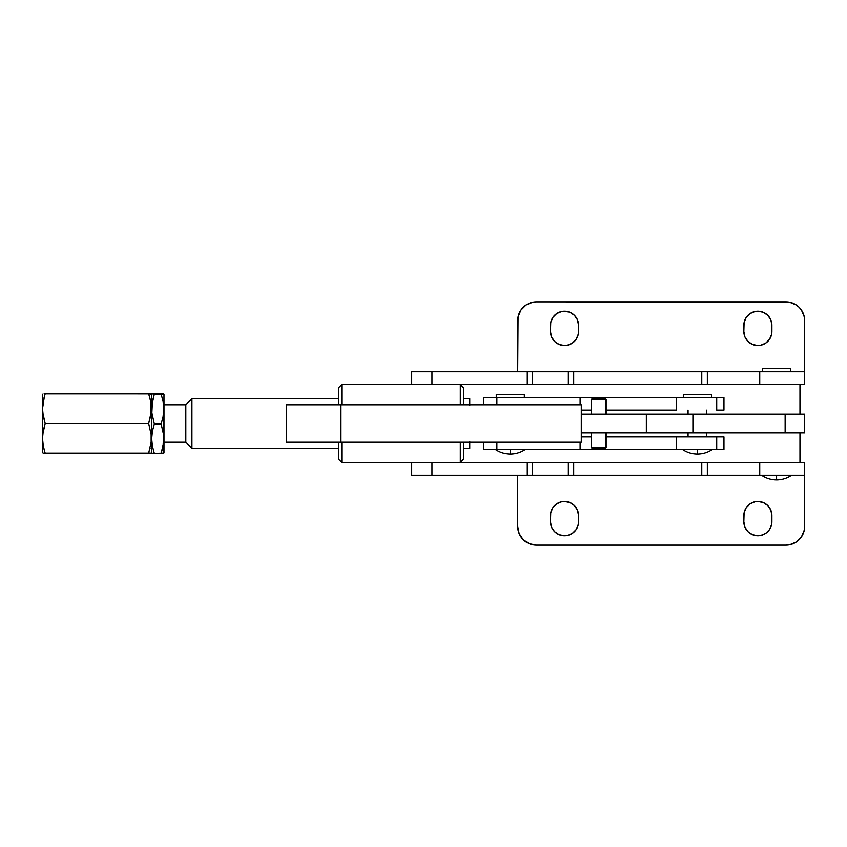 <?xml version="1.0" encoding="UTF-8"?>
<svg xmlns="http://www.w3.org/2000/svg" width="847" height="847" viewBox="0 0 847 847"><rect width="100%" height="100%" fill="white"/><g stroke="black" fill="none" stroke-linecap="round" stroke-linejoin="round"><path stroke-width="1.27" d="M606.145 414.141L606.145 399.297L605.266 398.672L605.859 399.297L605.859 414.141L605.859 399.297L591.481 399.297L605.859 399.297L605.266 398.672L592.36 398.672M605.859 447.703L591.481 447.703L605.859 447.703L605.859 432.859L606.145 447.703L605.266 448.328L605.859 447.703M591.481 432.859L591.481 447.703L592.106 448.328L605.266 448.328L592.36 448.328M605.489 448.328L606.145 447.703L606.145 432.859M646.346 432.859L581.296 432.859L646.346 432.859L646.346 414.141L581.296 414.141L646.346 414.141L646.346 432.859L692.91 432.859L692.91 414.141L646.346 414.141L785.137 414.141L692.91 414.141L692.91 432.859L646.346 432.859M804.629 432.859L692.91 432.859L804.65 432.859L804.65 414.141L785.137 414.141L785.137 432.859L785.137 414.141L804.65 414.141M286.466 442.219L581.296 442.219L581.296 404.781L581.296 442.219L340.621 442.219L340.621 404.781L286.445 404.781L286.445 442.219L340.621 442.219L340.621 404.781L581.296 404.781L286.466 404.781M605.489 398.672L592.127 398.672L591.481 399.297L591.481 414.141M688.06 410.086L688.06 414.141L688.06 410.086M688.06 432.859L688.06 436.914L688.06 432.859M706.779 436.914L706.779 432.859L706.779 436.914M706.779 414.141L706.779 410.086L706.779 414.141M712.454 449.386C707.923 452.467 702.904 454.024 697.42 454.066L697.42 449.386L697.42 454.066C691.935 454.024 686.917 452.467 682.386 449.386M525.352 449.386C520.81 452.467 515.802 454.024 510.307 454.066L510.307 449.386L510.307 454.066C504.823 454.024 499.815 452.467 495.273 449.386M483.806 449.386L483.806 442.219L483.806 449.386L496.893 449.386L483.806 449.386L483.796 442.219M524.346 397.614L524.346 394.49L496.278 394.49L496.278 397.614L496.278 394.49L524.346 394.49L524.346 397.614M723.941 410.086L716.71 410.086L716.71 397.614L716.71 410.086L723.952 410.086L723.952 397.614L676.255 397.614L676.255 410.086L606.145 410.086L676.255 410.086L676.255 397.614L496.893 397.614L496.893 404.781L496.893 397.614L483.806 397.614L483.806 404.781L483.806 397.614L723.941 397.614M711.459 397.614L711.459 394.49L683.381 394.49L683.381 397.614L683.381 394.49L711.459 394.49L711.459 397.614M581.296 410.086L591.481 410.086L581.296 410.086M580.11 397.614L580.11 404.781L580.11 397.614M483.806 397.614L483.796 404.781M723.941 449.386L496.893 449.386L496.893 442.219L496.893 449.386L676.255 449.386L676.255 436.914L606.145 436.914L716.71 436.914L676.255 436.914L676.255 449.386L723.952 449.386L723.952 436.914L716.71 436.914L716.71 449.386L716.71 436.914L723.941 436.914M591.481 436.914L581.296 436.914L591.481 436.914M580.11 442.219L580.11 449.386L580.11 442.219M460.323 462.483L463.436 459.37L463.436 442.219L463.436 459.37L460.323 462.483L460.323 442.219L460.323 462.483L341.807 462.483L341.807 442.219L341.807 462.483L460.323 462.483M460.323 384.517L460.323 404.781L460.323 384.517L341.807 384.517L338.684 387.63L338.684 404.781L338.684 387.63L341.807 384.517L341.807 404.781L341.807 384.517L460.323 384.517L463.436 387.63L460.323 384.517M463.436 404.781L463.436 387.63L463.436 404.781M338.684 459.37L341.807 462.483L338.684 459.37L338.684 442.219L338.684 459.37M411.695 475.273L411.695 462.801L411.695 475.273L431.97 475.273L411.695 475.273M564.494 501.477A14.039 14.039 0 0 1 578.533 515.505L578.533 521.741A14.039 14.039 0 0 1 564.494 535.78A14.039 14.039 0 0 1 550.455 521.741L550.455 515.505A14.039 14.039 0 0 1 564.494 501.477L569.862 502.546L574.414 505.585L577.463 510.138L578.533 515.505L578.257 524.484L576.161 529.544L572.286 533.419L567.236 535.516L564.494 535.78L559.126 534.711L554.573 531.672L551.524 527.12L550.455 521.741L550.73 512.774L552.826 507.713L556.701 503.838L561.752 501.742L564.494 501.477M757.864 501.477A14.039 14.039 0 0 1 771.903 515.505L771.903 521.741A14.039 14.039 0 0 1 757.864 535.78A14.039 14.039 0 0 1 743.835 521.741L743.835 515.505A14.039 14.039 0 0 1 757.864 501.477L763.242 502.546L767.795 505.585L770.834 510.138L771.903 515.505L771.628 524.484L769.531 529.544L765.667 533.419L760.606 535.516L757.864 535.78L752.496 534.711L747.943 531.672L744.905 527.12L743.835 521.741L744.1 512.774L746.196 507.713L750.071 503.838L755.132 501.742L757.864 501.477M791.617 475.273C787.075 478.354 782.067 479.91 776.583 479.953L776.583 475.273L776.583 479.953C771.088 479.91 766.08 478.354 761.538 475.273M799.97 462.801L799.97 432.542M431.97 384.199L431.97 371.727L411.695 371.727L411.695 384.199L431.97 384.199L431.97 371.727L804.65 371.727L804.29 316.926L801.495 310.182L799.166 307.345L796.328 305.015L789.584 302.22L536.426 301.86L785.931 301.86A18.719 18.719 0 0 1 804.65 320.579L804.65 371.727L759.738 371.727L759.738 384.199L532.615 384.199L532.615 371.727L527.289 371.727L527.289 384.199L431.97 384.199L532.615 384.199L532.615 371.727L568.358 371.727L568.358 384.199L568.358 371.727L573.684 371.727L573.684 384.199L573.684 371.727L701.761 371.727L701.761 384.199L701.761 371.727L707.34 371.727L707.34 384.199L707.34 371.727L759.738 371.727L759.738 384.199L804.65 384.199L804.65 371.727L804.65 384.199L527.289 384.199L527.289 371.727L411.695 371.727L411.695 384.199L431.97 384.199M564.494 345.523A14.039 14.039 0 0 1 550.455 331.495L550.455 325.259A14.039 14.039 0 0 1 564.494 311.22A14.039 14.039 0 0 1 578.533 325.259L578.533 331.495A14.039 14.039 0 0 1 564.494 345.523L559.126 344.454L554.573 341.415L551.524 336.862L550.455 331.495L550.73 322.516L552.826 317.456L556.701 313.581L561.752 311.484L564.494 311.22L569.862 312.289L574.414 315.328L577.463 319.88L578.533 325.259L578.257 334.226L576.161 339.287L572.286 343.162L567.236 345.258L564.494 345.523M757.864 345.523A14.039 14.039 0 0 1 743.835 331.495L743.835 325.259A14.039 14.039 0 0 1 757.864 311.22A14.039 14.039 0 0 1 771.903 325.259L771.903 331.495A14.039 14.039 0 0 1 757.864 345.523L752.496 344.454L747.943 341.415L744.905 336.862L743.835 331.495L744.1 322.516L746.196 317.456L750.071 313.581L755.132 311.484L757.864 311.22L763.242 312.289L767.795 315.328L770.834 319.88L771.903 325.259L771.628 334.226L769.531 339.287L765.667 343.162L760.606 345.258L757.864 345.523M790.611 371.727L790.611 368.604L762.544 368.604L762.544 371.727L762.544 368.604L790.611 368.604L790.611 371.727M799.97 414.141L799.97 384.199L799.97 414.141M517.708 320.579A18.719 18.719 0 0 1 536.426 301.86L532.774 302.22L526.029 305.015L520.863 310.182L518.068 316.926L517.708 371.727L517.708 320.579M793.099 303.29L790.78 302.495M532.774 302.22L529.259 303.29M550.73 334.226L550.455 331.495M578.257 322.516L578.533 325.259M744.1 334.226L743.835 331.495M771.628 322.516L771.903 325.259M536.426 545.14A18.719 18.719 0 0 1 517.708 526.421L519.137 533.589L523.192 539.655L529.259 543.71L536.426 545.14L785.931 545.14L536.426 545.14M804.65 526.421A18.719 18.719 0 0 1 785.931 545.14L789.584 544.78L796.328 541.985L801.495 536.818L804.29 530.074L804.65 475.273L431.97 475.273L431.97 462.801L527.289 462.801L527.289 475.273L532.615 475.273L532.615 462.801L759.738 462.801L759.738 475.273L707.34 475.273L707.34 462.801L707.34 475.273L701.761 475.273L701.761 462.801L701.761 475.273L573.684 475.273L573.684 462.801L573.684 475.273L568.358 475.273L568.358 462.801L568.358 475.273L532.615 475.273L532.615 462.801L527.289 462.801L527.289 475.273L431.97 475.273L431.97 462.801L411.695 462.801L759.738 462.801L759.738 475.273L804.65 475.273L804.65 462.801L759.738 462.801L804.65 462.801L804.29 530.074M517.708 475.273L517.708 526.421L517.708 475.273M529.259 543.71L531.577 544.505M789.584 544.78L793.099 543.71M550.73 524.484L550.455 521.741M578.257 512.774L578.533 515.505M744.1 524.484L743.835 521.741M771.628 512.774L771.903 515.505M42.869 403.574L42.985 402.717M151.137 404.781L150.872 402.717M149.644 396.999L150.618 401.203L148.68 393.866L149.781 397.518L148.68 393.866L45.177 393.866L151.687 393.876L151.507 452.817L151.507 394.183L148.68 393.866L150.618 401.203L151.327 408.709L150.618 416.184L148.68 423.5L151.147 434.564L151.147 442.102L148.68 453.134L151.327 453.134L45.156 453.134L43.239 445.808L42.53 438.344L43.239 430.837L45.177 423.5L43.25 416.184L42.53 408.709L44.362 396.491M43.239 453.134L44.086 453.134L43.239 453.134M44.838 452.076L45.177 453.134L148.68 453.134L149.03 452.076M43.928 448.899L42.71 442.102L42.71 434.564L45.177 423.5L148.68 423.5L45.177 423.5L42.71 412.468L42.71 404.94L43.673 399.17M44.076 393.866L45.177 393.866L44.086 397.518L45.177 393.866L44.086 393.866M42.35 394.183L42.35 452.817L42.35 394.183M163.619 453.187L163.99 394.183L161.163 394.12L163.1 401.52L163.81 409.09L163.09 416.618L161.163 423.998L163.63 434.977L163.619 442.441L161.163 453.378L163.81 453.124L154.334 453.378L152.407 446.125L151.687 438.714L152.407 431.271L154.334 423.998L151.878 412.881L152.407 401.52L154.334 394.12L161.163 394.12L163.1 401.52L163.81 409.09L163.09 416.618L161.163 423.998L154.334 423.998L161.163 423.998L163.63 434.977L163.09 446.125L161.163 453.378L154.334 453.378L152.407 446.125L151.687 438.714L152.407 431.271L154.334 423.998L151.878 412.881L151.878 405.279L154.334 394.12L151.687 393.876L161.163 393.622L151.878 393.813M151.878 453.187L154.334 453.378L151.878 453.187M163.63 393.813L161.163 393.622L163.99 394.183L163.99 452.817M163.619 393.94L151.878 393.94M151.147 404.898L150.618 401.192L151.147 412.468L148.68 423.5L151.147 434.564L151.147 442.102L148.68 453.134M45.177 453.134L44.086 453.134L45.177 453.134L43.769 448.243M149.93 448.91L150.099 448.243M150.618 401.192L150.194 399.17M469.767 398.704L463.436 398.704L469.767 398.704L469.767 404.781M338.684 398.704L191.93 398.704L191.93 448.296L338.684 448.296L191.93 448.296L191.93 398.704L185.821 404.781L185.821 442.219L191.93 448.296L185.821 442.219L185.821 404.781L163.99 404.781L185.821 404.781L191.93 398.704L338.684 398.704M469.767 448.296L469.767 447.523L469.767 448.296L463.436 448.296L469.767 448.296L469.767 442.219M163.99 442.219L185.821 442.219L163.99 442.219M469.767 405.353L469.767 398.895M469.767 447.523L469.767 441.647M799.97 414.458L799.97 384.199"/></g></svg>
